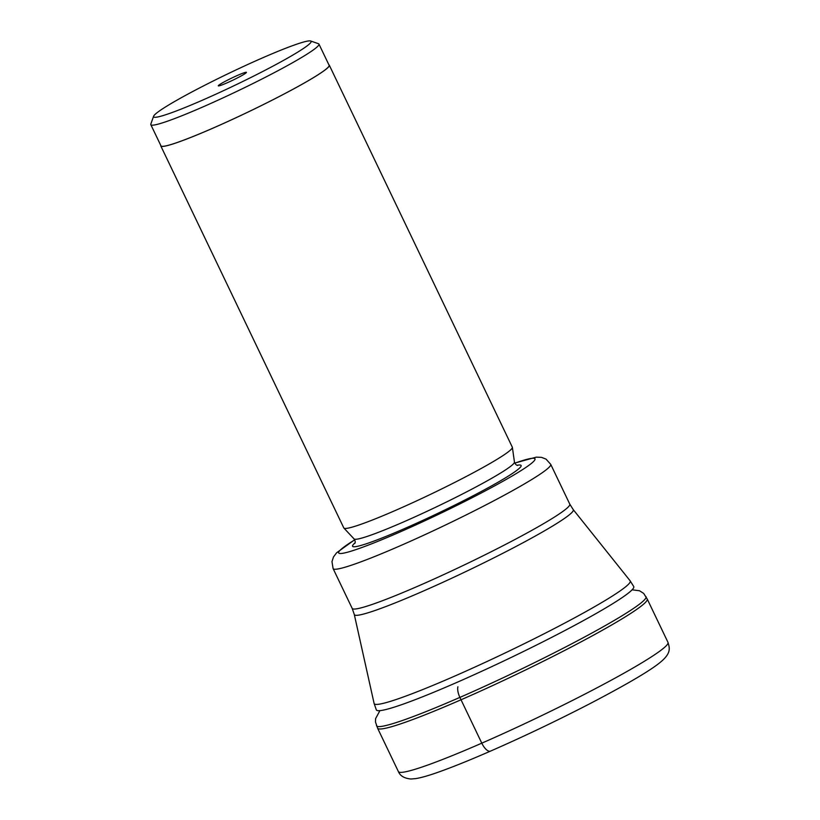 <?xml version="1.0" encoding="UTF-8"?>
<svg xmlns="http://www.w3.org/2000/svg" width="820" height="820" viewBox="0 0 820 820"><rect width="100%" height="100%" fill="white"/><g stroke="black" fill="none" stroke-linecap="round" stroke-linejoin="round"><path stroke-width="1.23" d="M379.916 710.643L375.591 718.648L375.457 721.897L377.589 728.17A149.486 11.47 -25.6 0 0 377.589 728.18A149.486 11.47 -25.6 0 0 461.004 699.788A149.486 11.47 -25.6 0 0 647.216 599A149.486 11.47 -25.6 0 0 647.205 598.989L643.669 593.413L639.518 590.759L632.087 589.816M329.291 65.18L512.326 447.197A93.429 7.165 154.4 0 1 512.377 447.371A93.429 7.165 154.4 0 1 395.947 510.194A93.429 7.165 154.4 0 1 343.908 528.08A93.429 7.165 154.4 0 1 343.805 527.936L160.781 145.919A93.429 7.165 -25.6 0 0 212.913 128.176A93.429 7.165 -25.6 0 0 329.291 65.18A93.429 7.165 -25.6 0 0 328.902 64.841M160.761 145.396A93.429 7.165 -25.6 0 0 160.781 145.919M318.959 44.106L329.107 65.272A93.224 7.154 154.4 0 1 212.985 128.125A93.224 7.154 154.4 0 1 160.966 145.827L150.818 124.66A93.224 7.154 -25.6 0 0 202.837 106.959A93.224 7.154 -25.6 0 0 312.676 50.399A93.224 7.154 -25.6 0 0 318.959 44.106A93.224 7.154 -25.6 0 0 318.478 43.726L310.667 41A87.34 6.703 -25.6 0 0 262.39 57.943A87.34 6.703 -25.6 0 0 159.48 110.925A87.34 6.703 -25.6 0 0 153.607 116.255A87.34 6.703 -25.6 0 0 202.325 100.235A87.34 6.703 -25.6 0 0 305.224 47.252A87.34 6.703 -25.6 0 0 310.667 41M153.607 116.255L150.829 124.045A93.224 7.154 -25.6 0 0 150.818 124.66M237.718 75.317A15.6 1.199 154.4 0 1 246.43 72.406A15.6 1.199 154.4 0 1 226.996 82.871A15.6 1.199 154.4 0 1 218.325 85.874A15.6 1.199 154.4 0 1 237.718 75.317M490.903 750.905A11.767 4.869 -113.6 0 1 481.791 743.166L459.887 697.4A11.121 4.602 -113.6 0 1 457.888 686.781M376.493 725.772A149.435 11.459 -25.6 0 0 459.887 697.4A149.435 11.459 -25.6 0 0 646.016 596.632M481.791 743.166A149.486 11.47 154.4 0 1 398.376 771.558C400.17 775.904 404.352 778.385 410.922 779L415.709 778.621C421.193 777.719 428.563 775.628 437.849 772.327C451.922 767.366 469.491 760.294 490.544 751.099C523.918 736.473 557.036 720.657 589.918 703.673C623.589 686.073 645.996 673.107 657.138 664.764C672.092 653.776 669.643 648.251 667.992 642.378A149.486 11.47 154.4 0 1 481.791 743.166M455.981 682.804A142.721 10.947 -25.6 0 0 633.757 586.577L630.119 580.785A141.962 10.896 154.4 0 1 453.388 676.674A141.962 10.896 154.4 0 1 374.104 703.447L376.349 709.915A142.721 10.947 -25.6 0 0 455.981 682.804M354.291 614.508A121.401 9.317 -25.6 0 0 422.095 591.609A121.401 9.317 -25.6 0 0 573.231 509.62L569.787 504.136A120.642 9.256 154.4 0 1 419.502 585.48A120.642 9.256 154.4 0 1 352.18 608.389L354.291 614.508L374.104 703.447M352.18 608.389L333.104 568.588A120.642 9.256 -25.6 0 0 400.426 545.679A120.642 9.256 -25.6 0 0 550.712 464.335L569.787 504.136M354.732 539.847A108.875 8.354 -25.6 0 0 399.401 532.241A108.875 8.354 -25.6 0 0 514.857 474.39A108.875 8.354 -25.6 0 0 514.765 463.177M516.918 465.299A93.429 7.165 154.4 0 1 494.255 484.384A93.429 7.165 154.4 0 1 404.721 528.5A93.429 7.165 154.4 0 1 355.039 542.861M517.563 465.473L517.563 465.473C516.21 465.165 515.165 464.038 514.458 462.101A88.939 6.826 154.4 0 1 403.624 521.909A88.939 6.826 154.4 0 1 354.086 538.935L343.908 528.08M647.216 599L667.992 642.378M377.589 728.18L398.376 771.558M550.712 464.335L546.028 459.118L541.477 457.345L536.229 457.15L514.724 463.085M333.104 568.588L331.977 561.669L333.453 557.016L336.589 552.803L354.691 539.765M354.773 543.465L354.763 543.476C355.542 542.461 355.316 540.944 354.086 538.935M514.458 462.101L512.377 447.371M573.231 509.62L630.119 580.785"/></g></svg>
